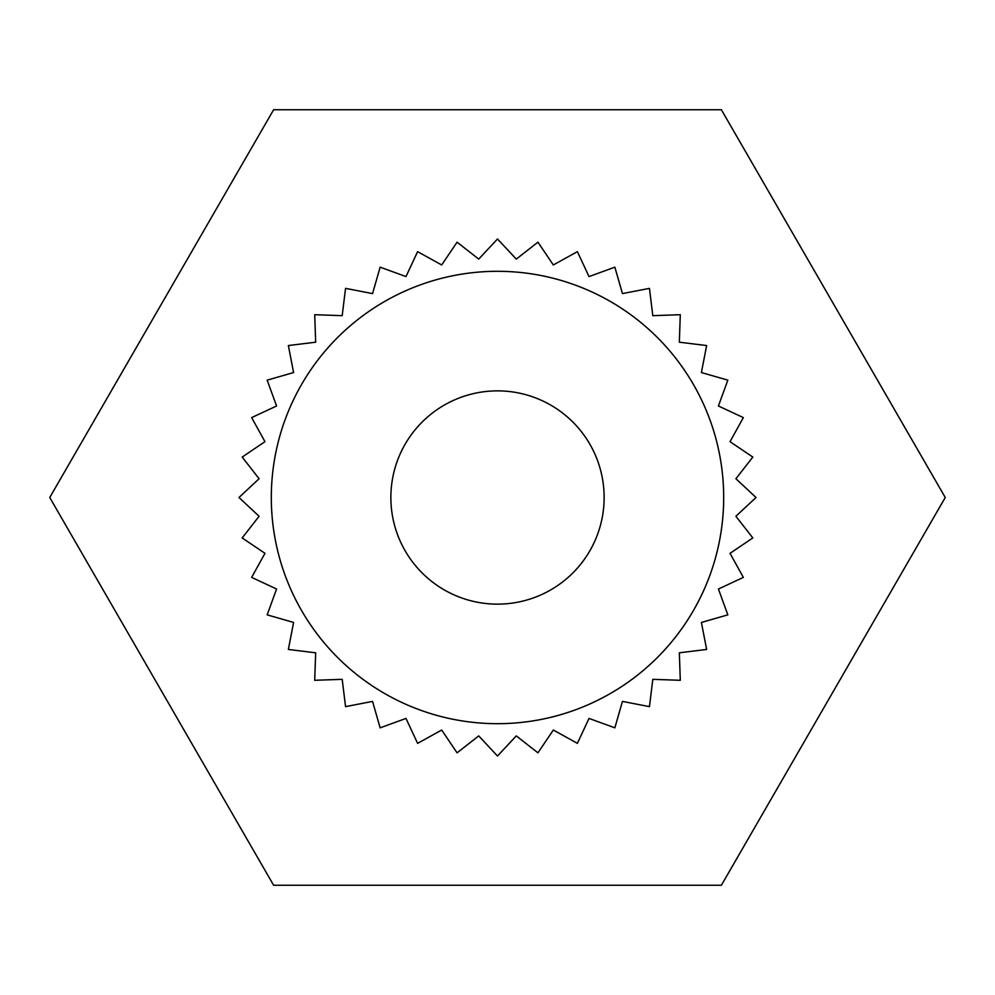 <?xml version="1.0" encoding="UTF-8"?>
<svg xmlns="http://www.w3.org/2000/svg" width="995" height="995" viewBox="0 0 995 995"><rect width="100%" height="100%" fill="white"/><g stroke="black" fill="none" stroke-linecap="round" stroke-linejoin="round"><path stroke-width="1.49" d="M497.5 271.299A226.201 226.201 0 0 0 301.609 610.594A226.201 226.201 0 0 0 693.391 610.594A226.201 226.201 0 0 0 497.5 271.299M721.375 885.264L945.25 497.5L721.375 109.736L273.625 109.736L49.75 497.5L273.625 885.264L721.375 885.264M497.5 604.139A106.639 106.639 0 0 0 589.848 444.18A106.639 106.639 0 0 0 405.152 444.18A106.639 106.639 0 0 0 497.5 604.139M497.5 756.013L516.268 735.902L537.934 752.829L553.319 730.031L577.386 743.352L589.015 718.427L614.86 727.83L622.447 701.4L649.449 706.637L652.807 679.336L680.294 680.294L679.336 652.807L706.637 649.449L701.4 622.447L727.83 614.86L718.427 589.015L743.352 577.386L730.031 553.319L752.829 537.934L735.902 516.268L756.013 497.5L735.902 478.732L752.829 457.066L730.031 441.68L743.352 417.614L718.427 405.985L727.83 380.14L701.4 372.553L706.637 345.551L679.336 342.193L680.294 314.706L652.807 315.664L649.449 288.363L622.447 293.6L614.86 267.17L589.015 276.573L577.386 251.648L553.319 264.968L537.934 242.171L516.268 259.098L497.5 238.987L478.732 259.098L457.066 242.171L441.68 264.968L417.614 251.648L405.985 276.573L380.14 267.17L372.553 293.6L345.551 288.363L342.193 315.664L314.706 314.706L315.664 342.193L288.363 345.551L293.6 372.553L267.17 380.14L276.573 405.985L251.648 417.614L264.968 441.68L242.171 457.066L259.098 478.732L238.987 497.5L259.098 516.268L242.171 537.934L264.968 553.319L251.648 577.386L276.573 589.015L267.17 614.86L293.6 622.447L288.363 649.449L315.664 652.807L314.706 680.294L342.193 679.336L345.551 706.637L372.553 701.4L380.14 727.83L405.985 718.427L417.614 743.352L441.68 730.031L457.066 752.829L478.732 735.902L497.5 756.013"/></g></svg>
